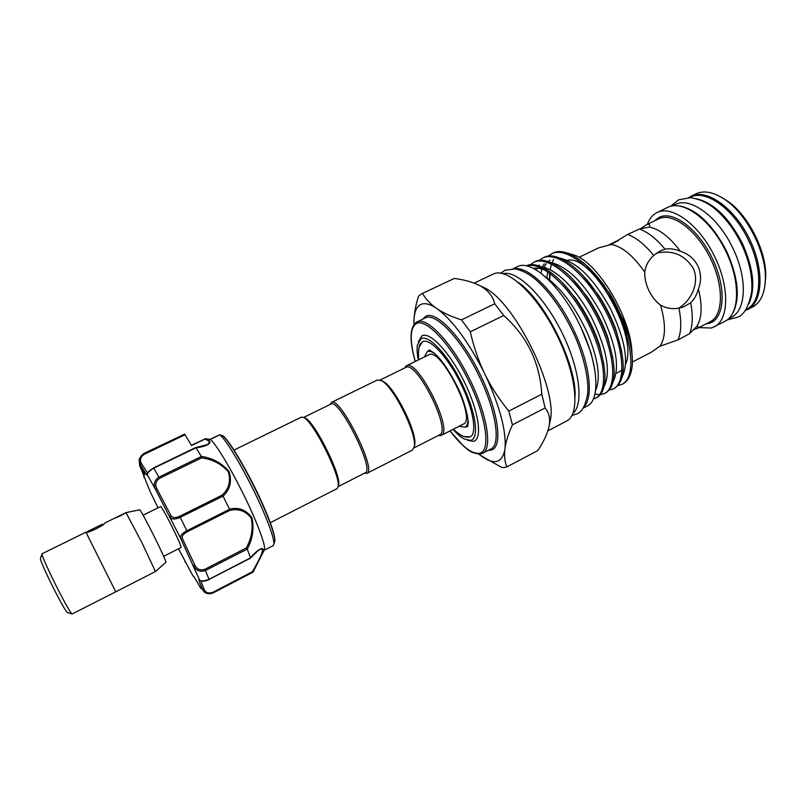 <?xml version="1.0" encoding="UTF-8"?>
<svg xmlns="http://www.w3.org/2000/svg" width="806" height="806" viewBox="0 0 806 806"><rect width="100%" height="100%" fill="white"/><g stroke="black" fill="none" stroke-linecap="round" stroke-linejoin="round"><path stroke-width="1.21" d="M679.78 206.004C697.261 209.661 712.957 224.934 726.881 251.804C738.185 277.506 740.251 297.787 733.087 312.647M672.325 205.913L675.035 204.603C690.027 196.271 718.337 216.754 733.097 248.691C747.736 278.735 746.175 310.542 731.354 317.282L728.684 318.672M696.696 198.79C714.015 203.072 729.329 218.114 742.618 243.926C753.479 268.529 755.605 288.367 749.006 303.459M689.513 197.651L690.228 197.299C705.562 188.806 734.115 209.026 748.784 240.843C763.353 270.756 761.448 302.613 746.326 309.514L745.61 309.887M514.409 268.771C528.847 265.899 556.19 292.971 573.348 329.221C590.012 363.315 593.931 397.842 583.625 407.242M513.241 268.68L517.442 266.675C530.983 258.746 561.5 286.19 580.179 325.805C598.475 363.143 600.782 400.179 587.111 406.073L582.99 408.229M102.382 524.212L88.146 531.204L102.382 524.212L103.128 524.464M71.724 613.789L67.462 612.51C66.122 611.935 61.306 603.493 53.005 587.191C44.35 569.701 40.159 560.11 40.421 558.407L41.952 554.226M153.513 572.532L115.742 591.826L85.97 532.272L87.935 531.799M115.742 591.826L72.097 614.011C70.475 612.913 65.155 603.503 56.138 585.76C46.718 566.739 42.003 556.08 42.003 553.793L85.94 532.202L115.711 591.765M139.71 509.795L139.76 509.785C141.302 511.508 146.138 520.424 154.238 536.544C161.724 551.707 165.633 560.261 165.976 562.235L165.935 562.266M124.477 513.362L124.477 513.362C124.497 513.946 115.329 518.318 115.298 517.865L126.018 512.616L141.987 542.821L155.467 571.535L153.523 572.532M115.308 517.855L104.518 523.185C105.032 525.169 86.081 534.005 85.97 532.272L85.97 532.262M143.125 515.175L160.636 506.531C161.925 507.488 165.814 514.399 172.293 527.255C178.247 539.365 181.179 546.115 181.108 547.486L163.678 556.311M141.06 467.742L144.899 474.855L141.06 467.742M273.214 545.632L273.929 543.879C274.01 538.972 270.453 528.071 263.25 511.175C249.729 479.479 226.859 439.613 219.736 434.827L210.255 439.381C217.106 444.247 239.896 484.335 253.598 516.082C261.386 534.177 265.033 545.299 264.539 549.43L264.086 550.327L273.214 545.632M210.255 439.381L205.59 438.807C215.948 442.474 205.792 446.736 195.999 447.814L201.339 456.387C212.703 458.09 221.952 463.168 229.095 471.601C232.078 481.454 230.063 489.625 223.05 496.133L229.498 509.15C238.687 506.924 246.173 509.795 251.935 517.774C254.253 528.383 252.701 538.821 247.261 549.098L250.495 557.792C257.98 548.795 267.38 543.304 261.073 556.321L253.034 572.139L212.653 593.145C207.686 594.496 204.301 593.226 202.518 589.347L204.17 589.529C205.601 592.763 208.482 593.7 212.814 592.339L252.459 571.706C258.535 560.956 266.756 545.884 259.955 549.561C259.532 549.239 256.358 552.11 250.444 558.155L250.495 557.792M301.404 417.125L303.781 417.548C313.564 421.79 340.676 476.044 338.198 486.411L337.14 488.557L270.292 522.701M414.213 446.947L414.727 445.013C417.538 432.641 394.406 386.356 382.83 381.198L380.966 380.432M364.534 473.152L366.921 473.344L412.39 450.121L414.274 446.564C417.176 433.83 393.247 385.943 381.319 380.623L377.309 380.009M366.921 473.344C377.339 470.795 339.87 395.766 331.498 402.406L330.198 404.441M338.177 486.612L365.249 472.79C375.284 470.331 339.044 397.721 330.944 404.078L330.883 404.108M303.802 417.568L305.393 418.123C314.914 422.253 341.109 474.684 338.711 484.769L338.198 486.381M405.72 367.496L405.801 367.455C416.561 359.849 452.106 431.069 439.461 434.908L413.992 447.904M404.471 368.1L406.325 365.823C417.448 357.894 454.191 431.482 441.084 435.462L438.182 435.562M428.742 354.862L428.822 354.821C440.751 346.52 477.263 419.674 463.379 424.067L441.084 435.462M467.964 419.785C467.853 423.744 466.875 426.213 465.022 427.19L459.057 426.283M424.419 356.977L427.281 351.658C429.165 350.771 431.724 351.466 434.958 353.753M427.271 351.658L430.303 350.409M422.787 341.583L420.923 343.386C418.949 344.384 418.193 349.854 418.646 359.798M464.911 427.24L467.621 426.535L468.064 423.624C469.042 422.566 465.908 403.353 456.992 385.963C448.892 370.186 441.305 359.234 434.233 353.119L429.346 349.975L427.16 351.718M418.294 359.97C417.105 353.905 416.803 348.948 417.397 345.119L420.974 338.711C428.56 334.107 448.247 355.114 462.13 383.847C476.145 412.531 479.59 439.058 470.442 440.368L464.327 439.018C460.901 437.184 457.123 433.981 452.992 429.376M418.274 341.925L421.881 335.89C429.759 331.034 450.252 352.796 464.689 382.659C479.248 412.481 482.754 440.026 473.193 441.345L467.409 440.227M453.335 429.205C463.077 438.091 465.314 436.55 467.833 437.235L470.392 436.822M419.221 346.892L422.576 341.684C429.648 337.815 447.3 356.423 460.226 382.387C473.243 408.31 477.525 433.598 470.18 436.943L463.994 436.489M665.051 249.195C669.675 248.268 674.793 248.953 680.385 251.25C688.324 253.809 694.178 258.736 697.946 266.03C701.24 273.556 701.391 281.213 698.409 289.011C696.737 294.925 694.147 299.52 690.651 302.814L683.367 306.995L678.914 308.144C672.244 309.313 666.119 308.295 660.527 305.071C655.812 301.615 651.943 296.779 648.911 290.573C645.969 284.337 644.578 278.181 644.74 272.085C645.677 265.547 648.669 259.995 653.716 255.431L660.225 250.898L665.051 249.195C656.366 238.788 647.853 232.057 639.501 229.005L627.602 234.445L611.27 244.49L598.546 247.895L579 257.326M608.923 244.953L615.653 241.447L618.111 240.994M632.398 362.005L651.188 352.293L659.993 346.187L678.058 339.9L689.543 333.694C692.737 325.997 693.11 315.7 690.651 302.814M678.551 308.214C691.226 300.87 700.061 282.412 693.1 268.015C684.385 254.656 672.154 249.699 656.416 253.124M595.624 390.275C600.903 378.357 598.274 359.516 587.725 333.775C575.454 307.177 561.288 288.155 545.239 276.7M594.707 369.309L591.03 352.716L581.358 328.314M631.914 353.522C631.803 319.519 598.828 263.3 574.779 255.27L569.63 253.91M630.514 344.807C629.224 337.261 626.796 328.989 623.229 319.982L610.464 294.774L593.921 272.932M622.393 376.422C629.043 361.934 625.124 339.477 610.626 309.061C594.354 279.45 577.559 262.494 560.241 258.192M621.698 351.335L615.784 329.251C611.381 317.332 605.588 305.927 598.405 295.016L583.363 276.055M613.336 381.319C620.005 367.032 616.016 344.494 601.347 313.725C584.874 283.762 568.039 266.685 550.82 262.504M612.822 357.773L607.805 337.543C602.807 323.065 595.805 309.313 586.818 296.286L572.824 279.289M539.436 265.063L538.277 265.698M604.228 386.235C610.938 372.15 606.868 349.542 592.017 318.4C577.187 289.938 556.624 269.043 541.36 266.836M603.865 364.131L599.523 345.3C594.082 328.636 586.063 312.909 575.474 298.119L562.296 282.614M546.287 270.776C541.33 268.469 537.038 267.673 533.411 268.398M550.085 273.415L549.702 279.984M547.687 271.703L546.952 277.889M549.934 260.147L548.171 261.507M546.115 263.794L544.05 267.35M544.322 263.814L542.065 266.937M537.169 268.176L536.091 269.889M535.355 268.166L534.63 269.043M478.895 454.161C493.03 465.344 501.664 463.984 504.788 450.08L505.08 447.733C506.168 430.344 499.76 406.486 485.857 376.15L483.701 371.697C468.397 341.804 453.103 321 437.839 309.272L435.673 307.791C428.933 303.519 423.654 302.593 419.855 305C416.128 307.529 414.173 312.799 413.992 320.828C414.203 313.373 415.705 305.142 418.526 296.155L421.578 293.837L454.322 278.433L421.578 293.837M480.537 455.45L501.785 467.47L504.445 467.47L506.863 466.896L537.763 450.594C544.483 440.61 548.412 431.542 549.541 423.402C550.035 417.196 548.554 412.037 545.118 407.937L541.773 394.194C539.829 362.579 527.144 336.354 503.72 315.499L494.723 303.761C493.101 296.709 488.577 290.916 481.152 286.382C473.988 282.473 465.042 279.823 454.322 278.433M549.319 425.094L550.599 418.989C556.513 386.588 514.661 302.855 485.192 288.135L479.479 285.465M765.146 283.682L765.7 276.901C766.718 251.764 748.673 215.655 727.949 201.379L722.196 197.752M745.026 310.693L752.512 307.046C760.562 302.663 764.854 293.455 765.378 279.4C766.446 253.054 747.474 215.091 725.763 200.13C714.207 192.12 704.263 190.025 695.931 193.833L688.515 197.631M747.555 309.615C763.121 302.089 764.562 268.882 749.026 238.042C733.682 207.102 706.258 188.322 690.893 196.251M698.943 327.589L711.497 328.022L724.836 321.413C739.918 314.139 740.835 281.002 725.198 249.951C709.754 218.809 682.692 199.646 667.821 207.344L656.507 212.794C652.366 215.071 649.304 218.92 647.339 224.35M714.297 326.883C729.148 319.74 729.813 286.624 714.126 255.482C698.631 224.239 671.751 204.905 657.122 212.492M640.246 228.944L646.09 224.955C648.266 223.957 649.475 224.068 649.717 225.267L649.435 227.05L639.501 229.005M680.385 251.25C669.887 237.246 659.57 229.186 649.435 227.05M689.543 333.694L696.868 326.339C701.976 318.017 702.489 305.585 698.409 289.011M696.868 326.339L698.258 326.883L697.361 328.405L693.2 329.745M659.993 346.187C665.756 337.714 665.937 324.012 660.527 305.071M644.74 272.085C633.173 255.562 622.02 246.364 611.27 244.49M526.56 265.899C541.642 261.235 569.207 285.687 587.403 321.544C605.769 357.411 608.328 391.555 595.866 398.033L597.095 397.388C606.666 390.89 607.543 374.236 599.724 347.416C593.871 329.473 585.257 312.557 573.902 296.679C557.641 273.536 536.695 260.308 526.328 265.849M595.866 398.033L593.347 398.96M622.524 384.119L622.726 384.009C628.086 381.167 631.269 374.921 632.287 365.259C633.002 353.038 629.99 338.329 623.25 321.12L609.548 294.079C591.544 263.985 565.782 246.072 553.007 253.094L551.767 253.689C566.457 246.304 595.513 269.164 614.273 305.222C633.506 341.553 635.793 377.238 622.323 384.22L618.152 385.5M548.181 256.137L551.767 253.689M613.547 388.804L614.766 388.17C625.678 380.462 626.05 361.34 615.895 330.792C611.16 317.977 604.943 305.716 597.236 294.009C579.766 266.705 555.838 250.797 544.06 257.366L542.811 257.97C557.268 250.686 586.153 273.728 604.963 309.867C624.237 346.298 626.786 381.943 613.547 388.804L609.336 390.054M539.224 260.459L542.811 257.97M604.732 393.409L605.951 392.764C616.147 385.721 616.822 367.929 607.976 339.397C602.596 323.81 595.08 309.02 585.438 295.036C568.502 269.879 546.035 255.452 535.073 261.668L533.814 262.272C548.04 255.099 576.743 278.322 595.604 314.552C614.928 351.063 617.728 386.668 604.732 393.409L600.48 394.628M530.227 264.791L533.814 262.272M541.078 273.284L541.753 269.013M599.704 394.678L594.949 394.104M572.935 413.357C584.068 404.421 579.635 367.818 561.53 331.75C543.546 295.621 516.938 270.111 503.105 273.647M575.101 396.068C576.441 363.939 544.735 300.507 518.228 282.291M547.899 430.847L566.638 421.034C580.481 414.596 576.743 374.578 556.493 334.268C536.403 293.878 506.652 266.867 493.191 274.08L474.18 283.138M553.581 259.461L552.009 262.696M551.304 264.731L550.145 269.698M549.722 273.143L549.531 279.833M653.716 255.431C644.81 244.53 636.095 237.528 627.602 234.445M678.058 339.9C681.322 332.102 681.614 321.513 678.914 308.144M413.992 320.828L414.022 324.375M592.47 358.932L594.042 365.743M632.287 365.259L631.682 369.531M574.779 255.27L566.971 252.913M503.72 315.499L470.341 331.79L461.475 319.861L494.723 303.761M422.586 293.434C425.467 298.663 429.83 303.449 435.673 307.791M437.839 309.272C444.207 313.383 452.085 316.909 461.475 319.861M545.118 407.937L512.404 424.863L508.818 411.12L541.773 394.194M470.341 331.79C473.344 345.522 477.797 358.831 483.701 371.697M485.857 376.15C492.244 388.633 499.891 400.3 508.818 411.12M512.404 424.863C508.606 433.285 506.158 440.912 505.08 447.733M504.788 450.08C504.213 456.549 504.909 462.16 506.863 466.896M467.843 425.508L465.022 427.19M206.457 444.872L206.487 444.852C210.527 442.957 210.003 441.033 204.905 439.079L191.304 445.255M147.911 472.931C147.851 471.994 149.775 470.341 153.664 467.964L153.714 467.933M144.193 454.342C140.496 457.012 139.549 459.994 141.372 463.299L140.486 464.669C138.3 460.498 139.408 456.841 143.811 453.697L184.645 434.122L185.058 434.736L144.193 454.342L143.468 453.677L139.196 458.967L139.589 465.425M205.59 438.807L191.506 445.547L185.058 434.736M274.372 542.509L274.876 540.937C274.977 536.161 271.562 525.633 264.63 509.362C251.422 478.331 228.985 439.451 222.345 435.583L219.736 434.827L222.98 436.086M247.261 549.098L205.409 570.497C200.069 572.3 196.1 570.719 193.5 565.762L194.79 565.056C196.946 569.348 200.291 570.769 204.835 569.298L246.263 547.999C251.643 538.277 253.316 528.343 251.281 518.187C245.629 510.833 238.395 508.264 229.569 510.5L229.498 509.15M223.05 496.133L180.232 517.311C175.043 519.689 171.638 519.578 170.006 516.999L170.852 515.407C172.323 517.946 175.265 518.248 179.667 516.283L221.993 495.196C228.894 489.02 231.01 481.242 228.35 471.853C221.408 463.924 212.492 459.269 201.611 457.879L201.339 456.387M195.999 447.814L153.825 468.125C149.08 471.087 146.894 473.313 147.266 474.794C147.125 475.953 144.868 472.578 140.486 464.669L139.639 464.276L139.629 465.546C143.317 473.827 144.727 477.726 143.851 477.243L143.831 475.782M178.519 548.805L192.916 575.857C193.42 575.595 195.979 579.655 200.573 588.027L202.518 589.347C199.132 581.66 198.145 578.507 199.556 579.907L180.695 538.489L155.498 489.363C153.15 484.366 154.309 480.285 158.994 477.122L201.379 456.498M143.468 453.677L184.645 434.122M184.876 561.389L185.289 562.175M204.835 569.298L209.157 579.524C204.835 581.448 201.812 581.761 200.11 580.481L199.556 579.907C200.684 581.458 203.868 581.247 209.086 579.292L250.505 557.883M229.569 510.5L187.345 531.738C183.113 534.025 181.501 536.383 182.499 538.831L194.79 565.056M182.499 538.831L180.695 538.489C179.788 535.97 181.854 533.381 186.901 530.731L229.549 509.291M201.611 457.879L159.618 478.331C155.689 481.061 154.782 484.557 156.888 488.849L170.852 515.407M210.205 439.351L204.704 438.897M210.094 439.341L219.625 434.787M274.786 538.982C274.383 533.733 271.048 523.739 264.771 508.999C251.049 476.537 227.433 436.842 222.385 435.603L222.325 435.583M252.459 571.706L253.034 572.139L213.046 592.954L212.814 592.339M192.916 575.857L193.712 576.492M143.911 476.044L150.097 491.489L158.026 507.82M147.851 473.011L147.266 474.794L155.498 489.363L156.888 488.849M195.334 447.793L195.939 447.743M221.993 495.196L222.97 496.002M246.263 547.999L247.21 548.997M416.5 322.148L416.994 321.886C426.727 316.536 451.138 341.905 469.082 377.964C487.146 413.952 492.788 448.71 482.673 453.284L480.346 454.05M450.02 430.898C461.858 446.333 471.54 453.828 479.046 453.395C491.005 452.206 486.975 418.334 468.85 381.188C450.866 343.991 425.447 317.342 415.977 323.76C409.871 328.526 409.65 341.079 415.302 361.441M422.848 319.075L425.447 316.506C435.502 309.655 462.07 336.948 480.628 375.405C499.347 413.8 503.115 448.892 490.441 450.201L488.426 450.282M482.673 453.284L490.975 448.962C501.312 444.267 495.912 409.468 477.887 373.561C459.984 337.593 435.401 312.385 425.437 317.836L416.43 322.188C409.68 327.579 409.287 340.666 415.241 361.461M706.006 323.931L709.24 323.297C724.564 319.085 726.871 288.669 712.514 258.786C698.379 228.813 672.476 209.802 658.774 217.56L654.502 220.894M697.361 328.405L710.187 321.775C723.576 315.327 724.1 285.505 710.005 257.537C696.092 229.488 671.932 212.008 658.744 218.849L646.09 224.955M586.808 267.491C592.662 271.703 598.475 277.707 604.248 285.505M608.58 291.812C617.527 306.008 623.542 320.425 626.615 335.074M616.973 373.027L622.02 370.075M625.597 364.181C638.876 336.424 592.057 253.537 567.394 260.348M223.675 436.711C230.798 442.031 252.107 479.278 264.7 508.858M141.372 463.299L147.589 473.203M179.667 516.283L187.345 531.738M153.664 467.964L159.618 478.331M200.795 580.854L204.17 589.529M250.354 558.226L209.066 579.423M670.592 206.306L678.571 199.848L690.279 197.682C699.306 199.022 707.325 202.588 714.328 208.381C725.209 217.378 734.316 229.398 741.641 244.45C749.389 261.144 752.744 276.851 751.706 291.55C748.915 306.522 744.109 315.106 737.278 317.312L727.334 319.831M500.808 273.153L504.999 270.252L515.266 268.882C523.285 270.705 530.822 274.917 537.874 281.516C550.589 293.444 561.943 309.575 571.948 329.896C583.786 353.391 589.398 381.722 587.584 394.023C585.488 405.64 581.882 412.259 576.784 413.881L571.948 415.493M165.976 562.235L155.467 571.535M264.761 508.979C271.703 525.089 275.068 535.748 274.876 540.937L273.929 543.879M147.538 473.575L146.218 474.21M264.539 549.43L261.084 556.301M382.83 381.198L381.319 380.623M414.727 445.013L414.274 446.564M380.069 380.039L405.761 367.476M406.295 365.843L428.782 354.841M683.307 307.015L682.642 307.257M485.192 288.135L481.152 286.382M550.599 418.989L549.541 423.402M727.949 201.379L725.763 200.13M765.7 276.901L765.378 279.4M233.992 450.08L301.424 417.115M591.171 354.166L591.03 352.716M599.724 347.416L599.523 345.3M573.902 296.679L575.474 298.119M607.976 339.397L607.805 337.543M585.438 295.036L586.818 296.286M615.895 330.792L615.784 329.251M597.236 294.009L598.405 295.016M623.25 321.12L623.229 319.982M609.548 294.079L610.464 294.774M449.96 430.928L463.541 446.101C468.417 449.597 469.737 453.063 480.205 454.07M330.913 404.088L303.61 417.448M377.339 379.989L331.468 402.416M305.393 418.123L303.781 417.548M338.711 484.769L338.198 486.411M245.82 470.19L261.305 501.171M147.266 474.341L146.591 474.663M261.063 556.342L253.034 572.139M153.644 467.873L195.505 447.612M206.487 444.852L195.606 447.592M205.409 438.726L204.573 438.847M139.76 509.785L126.018 512.616"/></g></svg>
